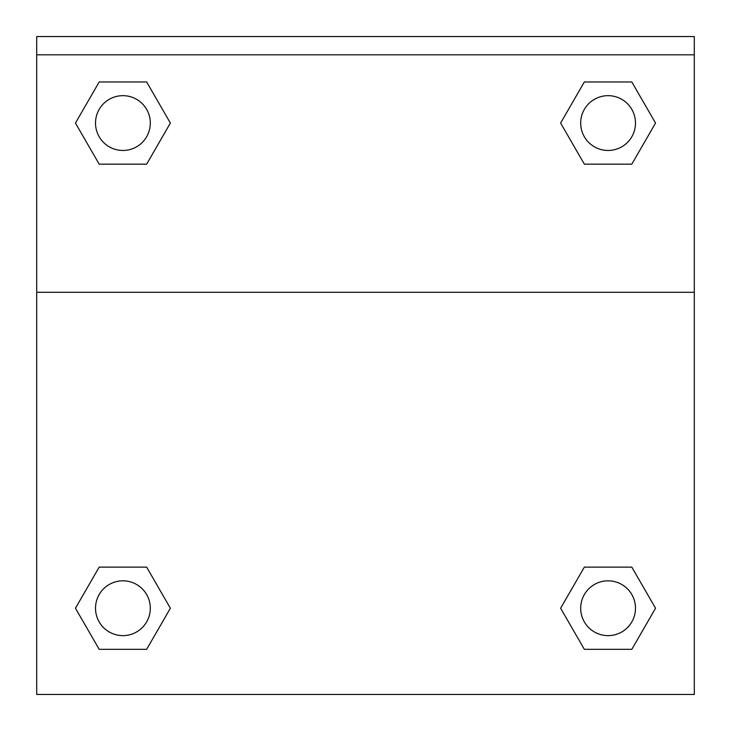 <?xml version="1.0" encoding="UTF-8"?>
<svg xmlns="http://www.w3.org/2000/svg" width="731" height="731" viewBox="0 0 731 731"><rect width="100%" height="100%" fill="white"/><g stroke="black" fill="none" stroke-linecap="round" stroke-linejoin="round"><path stroke-width="1.1" d="M561.719 606.337L584.352 567.128L601.796 567.128L584.352 567.128L560.622 608.229L584.352 567.128L631.812 567.128L584.352 567.128L631.812 567.128L655.543 608.229L631.812 649.329L655.543 608.229M99.188 567.128L146.648 567.128L99.188 567.128L75.457 608.229L99.188 567.128L146.648 567.128L170.378 608.229L146.648 649.329L99.188 649.329L146.648 649.329L99.188 649.329L75.457 608.229M169.281 124.955L146.648 164.164L129.204 164.164L146.648 164.164L170.378 123.064L146.648 164.164L99.188 164.164L146.648 164.164L99.188 164.164L75.457 123.064L99.188 81.963L75.457 123.064M631.812 164.164L584.352 164.164L631.812 164.164L655.543 123.064L631.812 164.164L584.352 164.164L560.622 123.064L584.352 81.963L560.622 123.064M694.304 54.816L694.304 36.55L36.696 36.55L36.696 54.816L694.304 54.816L694.304 694.45L36.696 694.45L36.696 54.816M631.812 649.329L584.352 649.329L631.812 649.329L584.352 649.329L560.622 608.229M36.696 292.29L694.304 292.29M584.352 81.963L631.812 81.963L584.352 81.963L631.812 81.963L655.543 123.064M99.188 81.963L146.648 81.963L99.188 81.963L146.648 81.963L170.378 123.064M635.486 608.229A27.403 27.403 0 0 0 594.385 584.498A27.403 27.403 0 0 0 594.385 631.959A27.403 27.403 0 0 0 635.486 608.229M150.312 608.229A27.403 27.403 0 0 0 109.211 584.498A27.403 27.403 0 0 0 109.211 631.959A27.403 27.403 0 0 0 150.312 608.229M635.486 123.064A27.403 27.403 0 0 0 594.385 99.334A27.403 27.403 0 0 0 594.385 146.794A27.403 27.403 0 0 0 635.486 123.064M150.312 123.064A27.403 27.403 0 0 0 109.211 99.334A27.403 27.403 0 0 0 109.211 146.794A27.403 27.403 0 0 0 150.312 123.064M584.352 567.128L601.796 567.128M129.204 567.128L146.648 567.128M601.796 164.164L584.352 164.164M146.648 164.164L129.204 164.164"/></g></svg>
